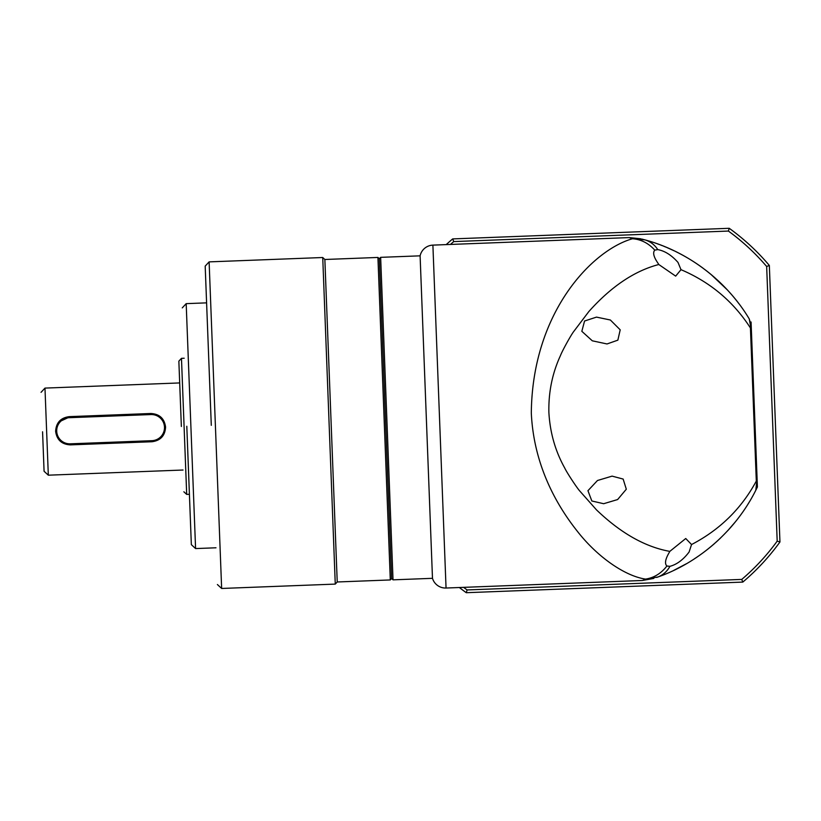 <?xml version="1.0" encoding="UTF-8"?>
<svg xmlns="http://www.w3.org/2000/svg" width="821" height="821" viewBox="0 0 821 821"><rect width="100%" height="100%" fill="white"/><g stroke="black" fill="none" stroke-linecap="round" stroke-linejoin="round"><path stroke-width="1.23" d="M446.049 588.031L432.893 245.12A13.618 13.618 0 0 0 420.106 255.834L432.482 578.323A13.618 13.618 0 0 0 446.049 588.031L642.433 580.488L645.552 579.103C625.017 576.116 597.288 556.956 577.153 531.033C554.78 502.821 533.619 463.013 531.31 413.045C532.254 311.97 592.444 250.046 632.498 238.737L629.276 237.587L632.509 238.737M377.927 257.445L324.859 259.487L337.226 581.976L390.293 579.944L377.927 257.445L379.343 258.759L380.646 257.342L393.023 579.842L432.482 578.323M380.646 257.342L420.106 255.834M379.343 258.759L391.607 578.528L393.023 579.842M654.789 250.128L657.785 249.605C654.563 244.72 650.283 241.477 644.937 239.876L632.498 238.737C641.037 239.383 648.467 243.18 654.789 250.128C652.592 252.591 653.66 256.942 657.97 263.172L658.801 264.516C634.561 270.827 611.245 286.488 588.873 311.518L573.448 331.879C570.841 335.379 562.364 350.536 560.415 355.688C552.297 373.309 548.449 392.202 548.88 412.378C550.008 432.534 555.283 451.078 564.715 468.001C566.962 472.804 576.599 487.376 579.544 490.753L596.477 509.862C620.707 533.116 645.152 546.95 669.813 551.384L669.074 552.779C665.256 559.327 664.528 563.74 666.909 566.028C661.141 573.448 654.019 577.799 645.552 579.103L657.878 577.009C663.081 575.008 667.104 571.447 669.936 566.326L669.115 566.408M656.954 249.584L657.785 249.605C664.836 250.908 671.568 255.177 677.992 262.402L680.999 269.668L675.673 276.123L658.801 264.516M669.813 551.384L685.74 538.514L691.549 544.539L689.106 552.01C683.257 559.717 676.863 564.489 669.936 566.326L666.909 566.028M587.949 490.691L591.838 500.984L603.661 503.714L617.628 499.548L626.31 489.213L623.149 479.064L612.097 476.129L597.483 480.501L587.949 490.691M680.999 269.668C710.288 282.157 733.43 301.594 750.435 327.979L756.305 481.075C741.373 508.692 719.791 529.843 691.549 544.539M658.052 576.937L664.261 574.556M673.897 570.308L686.243 563.822M703.197 268.303L702.714 267.944A177.028 177.028 0 0 0 676.073 251.749L676.124 251.77M674.236 250.846L666.919 247.542M666.231 247.254L663.522 246.146M662.496 245.736L660.536 244.976M659.55 244.607L657.282 243.786M647.256 240.532L645.06 239.917M620.204 329.826L610.372 320.005L596.498 317.111L584.562 321.011L581.832 331.304L592.3 340.807L607.027 343.958L617.864 340.151L620.204 329.826M735.411 521.797L727.622 530.797L735.39 521.828M738.336 518.082L739.116 517.056M644.937 239.876C687.988 251.452 726.534 280.915 749.245 318.917L751.4 330.524L757.075 478.469L755.823 490.199C736.201 529.637 699.8 562.323 657.878 577.009M727.314 289.864L710.976 274.419M704.716 269.452L704.757 269.483A177.028 177.028 0 0 1 705.691 270.191M713.008 276.133A177.028 177.028 0 0 1 714.783 277.683L715.348 278.186M719.134 281.644L727.344 289.905M728.463 291.116L728.997 291.712M757.075 478.469L757.27 483.548L755.823 490.199A177.028 177.028 0 0 0 757.403 486.986L751.071 322.006M749.245 318.917L751.205 325.444L751.4 330.524M446.203 244.607A224.687 224.687 0 0 1 452.689 238.911L729.233 228.3A224.687 224.687 0 0 1 769.339 265.45L779.95 541.983A224.687 224.687 0 0 1 742.8 582.089L741.763 579.41L467.108 589.94A221.968 221.968 0 0 1 463.619 587.354M742.8 582.089L466.266 592.7A224.687 224.687 0 0 1 459.36 587.518M729.233 228.3L728.391 231.06A221.968 221.968 0 0 1 766.66 266.486L769.339 265.45M452.689 238.911L453.736 241.59L728.391 231.06M450.462 244.442A221.968 221.968 0 0 1 453.736 241.59M466.266 592.7L467.108 589.94M779.95 541.983L777.189 541.142A221.968 221.968 0 0 1 741.763 579.41M766.66 266.486L777.189 541.142M705.937 270.386A177.028 177.028 0 0 1 712.371 275.589M718.026 280.608A177.028 177.028 0 0 1 738.931 303.708M749.286 502.021A177.028 177.028 0 0 1 747.757 504.505M739.762 516.193A177.028 177.028 0 0 1 727.622 530.797M720.612 537.95A177.028 177.028 0 0 1 719.473 539.038M718.385 540.064A177.028 177.028 0 0 1 715.265 542.886M714.598 543.492A177.028 177.028 0 0 1 694.545 558.711M211.295 425.329L205.188 266.117L211.295 425.329M385.47 418.648L379.343 258.759L385.47 418.648M186.798 426.263L191.344 544.651L186.798 426.263M181.359 426.479L178.855 361.158L181.359 426.479M42.569 431.795L44.077 471.264L42.569 431.795M337.226 581.976L335.266 584.1L322.735 257.517L209.119 261.878L221.639 588.462L217.401 584.531M165.575 427.084C165.083 435.694 160.547 440.59 151.967 441.749L70.319 444.879C61.678 444.377 56.782 439.84 55.633 431.302C56.136 422.671 60.672 417.786 69.241 416.637L150.879 413.497C159.52 414 164.416 418.525 165.575 427.084M56.187 429.927L56.331 428.593M57.018 426.007L58.178 423.615M59.789 421.501L69.262 417.15L150.9 414.02A13.618 13.618 -2.2 0 1 165.031 427.105L164.179 432.38M56.536 433.929L56.167 431.282A13.618 13.618 -2.2 0 1 69.262 417.15L69.241 416.637M150.92 414.564A13.074 13.074 -2.2 0 1 164.487 427.125A13.074 13.074 -2.2 0 1 151.926 440.682L70.278 443.822A13.074 13.074 -2.2 0 1 56.711 431.261A13.074 13.074 -2.2 0 1 69.282 417.694L150.92 414.564L150.879 413.497M67.609 444.202L65.033 443.514M62.622 442.345L59.584 439.789M58.753 438.742L57.408 436.454M153.599 414.184L156.185 414.862M157.406 415.395L158.576 416.031M160.69 417.643L162.445 419.623M163.79 421.932L164.662 424.447M163.01 434.781L161.409 436.885M159.418 438.65L157.119 439.994M154.594 440.867L70.298 444.366A13.618 13.618 -2.2 0 1 56.167 431.282M165.031 427.105A13.618 13.618 -2.2 0 1 151.947 441.226L151.926 440.682M182.262 307.885L186.182 303.647L195.583 548.572L215.995 547.792M178.855 361.158L181.472 358.336L186.695 494.406L189.415 494.304M41.05 392.335L44.981 388.097L48.316 475.185L183.032 470.023M70.319 444.879L70.278 443.822M151.967 441.749L151.947 441.226M69.282 417.694L69.262 417.15M432.893 245.12L629.276 237.587L640.801 238.788M642.433 580.488L653.803 578.415M656.718 577.42L657.929 576.989M645.316 239.978L641.837 239.055M209.119 261.878L205.188 266.117M335.266 584.1L221.639 588.462M324.859 259.487L322.735 257.517M390.293 579.944L391.607 578.528M186.182 303.647L206.594 302.857M195.583 548.572L191.344 544.651M181.472 358.336L184.191 358.233M186.695 494.406L183.863 491.789M44.981 388.097L179.686 382.935M48.316 475.185L44.077 471.264"/></g></svg>

